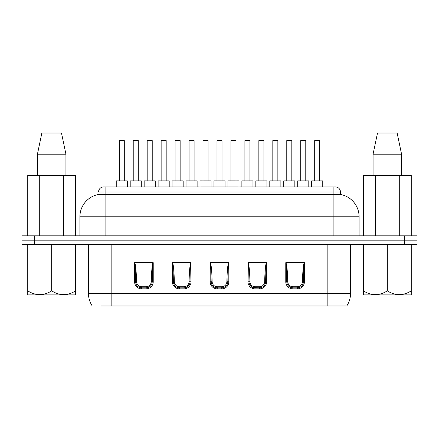 <?xml version="1.0" encoding="UTF-8"?>
<svg xmlns="http://www.w3.org/2000/svg" width="439" height="439" viewBox="0 0 439 439"><rect width="100%" height="100%" fill="white"/><g stroke="black" fill="none" stroke-linecap="round" stroke-linejoin="round"><path stroke-width="0.66" d="M27.745 244.496L27.745 290.859C35.718 295.881 43.702 295.881 51.681 290.859C59.66 295.881 67.639 295.881 75.623 290.859L75.623 294.564L75.294 294.893L28.074 294.893L27.745 294.564L27.745 290.859L27.745 294.564M75.623 290.859L75.623 244.496M51.681 290.859L51.681 244.496M27.745 235.831L27.745 175.353L75.623 175.353L75.623 235.831M39.713 175.353L39.713 235.831M63.65 175.353L63.65 235.831M65.927 154.188L65.927 175.353L65.927 154.188L61.504 133.022L65.927 154.188L37.436 154.188L37.436 175.353M37.436 154.188L41.859 133.022L37.436 154.188M61.504 133.022L41.859 133.022M363.377 294.564L363.377 290.859L363.377 294.564L363.706 294.893L410.926 294.893L411.255 294.564L411.255 290.859L411.255 294.564M363.377 244.496L363.377 290.859C371.361 295.881 379.34 295.881 387.319 290.859C395.298 295.881 403.282 295.881 411.255 290.859L411.255 244.496M387.319 290.859L387.319 244.496M411.255 235.831L411.255 175.353L375.35 175.353L375.35 235.831M375.35 175.353L363.377 175.353L363.377 235.831M399.287 175.353L399.287 235.831M401.564 154.188L397.141 133.022L401.564 154.188L401.564 175.353L401.564 154.188L373.073 154.188L373.073 175.353M377.496 133.022L373.073 154.188L377.496 133.022L397.141 133.022M333.898 186.943L333.898 191.986L98.55 191.986A5.038 5.038 0 0 1 103.593 186.943L335.407 186.943A5.038 5.038 0 0 1 340.45 191.986L340.45 194.461A22.68 22.68 0 0 1 359.097 216.778L359.097 235.831M404.451 244.496L404.451 240.16L21.95 240.16L21.95 244.496L417.05 244.496L417.05 240.16L21.95 240.16L21.95 235.831L417.05 235.831L417.05 240.16L417.05 235.831M105.102 186.943L105.102 216.778L79.903 216.778A22.68 22.68 0 0 1 98.55 194.461L340.45 194.461M79.903 216.778L79.903 235.831M319.735 180.895L319.735 140.579L314.697 140.579L314.697 180.895M291.82 180.895L291.82 140.579L286.777 140.579L286.777 180.895M263.899 180.895L263.899 140.579L258.856 140.579L258.856 180.895M235.979 180.895L235.979 140.579L230.941 140.579L230.941 180.895M208.059 180.895L208.059 140.579L203.021 140.579L203.021 180.895M180.144 180.895L180.144 140.579L175.101 140.579L175.101 180.895M152.223 180.895L152.223 140.579L147.18 140.579L147.18 180.895M124.303 180.895L124.303 140.579L119.265 140.579L119.265 180.895M138.263 180.895L138.263 140.579L133.226 140.579L133.226 180.895M166.183 180.895L166.183 140.579L161.14 140.579L161.14 180.895M194.098 180.895L194.098 140.579L189.061 140.579L189.061 180.895M222.019 180.895L222.019 140.579L216.981 140.579L216.981 180.895M249.939 180.895L249.939 140.579L244.902 140.579L244.902 180.895M277.86 180.895L277.86 140.579L272.817 140.579L272.817 180.895M305.774 180.895L305.774 140.579L300.737 140.579L300.737 180.895M350.531 244.496L350.531 293.444A22.68 22.68 0 0 1 346.75 305.978L100.734 305.978M285.773 281.789L287.71 281.712C288.05 284.768 289.756 286.453 292.824 286.76L297.362 286.76L297.362 287.841L292.824 287.841A6.047 6.047 0 0 1 287.803 285.158A6.047 6.047 0 0 0 292.824 287.836C289.202 287.54 287.172 285.52 286.738 281.789C286.656 274.633 286.431 263.773 285.773 262.676L304.414 262.676C303.887 264.152 303.563 270.523 303.448 281.789C303.053 285.498 301.022 287.512 297.362 287.841L297.362 288.846L292.824 288.846A7.057 7.057 0 0 1 285.773 281.789L285.773 262.676M250.005 285.158A6.047 6.047 0 0 0 255.026 287.836C251.404 287.54 249.374 285.52 248.94 281.789C248.858 274.633 248.633 263.773 247.975 262.676L266.621 262.676C266.089 264.152 265.771 270.523 265.65 281.789C265.255 285.498 263.224 287.512 259.564 287.841L259.564 288.846L255.026 288.846A7.057 7.057 0 0 1 247.975 281.789L247.975 262.676M136.617 285.158A6.047 6.047 0 0 0 141.638 287.836C138.016 287.54 135.986 285.52 135.552 281.789C135.47 274.633 135.239 263.773 134.586 262.676L153.227 262.676C152.701 264.152 152.377 270.523 152.262 281.789C151.867 285.498 149.836 287.512 146.176 287.841L146.176 288.846L141.638 288.846A7.057 7.057 0 0 1 134.586 281.789L134.586 262.676M174.415 285.158A6.047 6.047 0 0 0 179.436 287.836C175.809 287.54 173.784 285.52 173.35 281.789C173.268 274.633 173.037 263.773 172.379 262.676L191.025 262.676C190.499 264.152 190.175 270.523 190.06 281.789C189.659 285.498 187.634 287.512 183.974 287.841L183.974 288.846L179.436 288.846A7.057 7.057 0 0 1 172.379 281.789L172.379 262.676M212.207 285.158L213.958 286.87A6.047 6.047 0 0 1 212.207 285.158A6.047 6.047 0 0 0 217.234 287.836C213.606 287.54 211.582 285.52 211.148 281.789C211.06 274.633 210.835 263.773 210.177 262.676L228.823 262.676C228.296 264.152 227.973 270.523 227.852 281.789C227.457 285.498 225.426 287.512 221.766 287.841L221.766 288.846L217.234 288.846A7.057 7.057 0 0 1 210.177 281.789L210.177 262.676M88.469 244.496L88.469 293.444A22.68 22.68 0 0 0 92.25 305.978M322.758 305.978L327.851 305.978L327.851 293.444L111.149 293.444L111.149 305.978L116.242 305.978M127.326 305.978L130.202 305.978M141.287 305.978L144.157 305.978M155.247 305.978L158.117 305.978M169.207 305.978L172.077 305.978M183.167 305.978L186.037 305.978M197.122 305.978L199.997 305.978M211.082 305.978L213.958 305.978M225.042 305.978L227.918 305.978M239.003 305.978L241.878 305.978M252.963 305.978L255.833 305.978M266.923 305.978L269.793 305.978M280.883 305.978L283.753 305.978M294.843 305.978L297.713 305.978M308.798 305.978L311.674 305.978M338.266 305.978L346.459 305.978M287.71 281.712C287.485 270.951 286.876 264.596 285.877 262.637M297.362 286.76C300.424 286.458 302.131 284.774 302.476 281.712C302.641 274.562 303.091 264.338 304.309 262.637M247.975 281.789L249.912 281.712C249.687 270.951 249.078 264.596 248.084 262.637M249.912 281.712C250.252 284.768 251.959 286.453 255.026 286.76L259.564 286.76C262.626 286.458 264.333 284.774 264.679 281.712C264.843 274.562 265.293 264.338 266.511 262.637M134.586 281.789L136.524 281.712C136.299 270.951 135.689 264.596 134.691 262.637M136.524 281.712C136.864 284.768 138.57 286.453 141.638 286.76L146.176 286.76C149.238 286.458 150.945 284.774 151.29 281.712C151.455 274.562 151.905 264.338 153.123 262.637M172.379 281.789L174.321 281.712C174.096 270.951 173.482 264.596 172.489 262.637M174.321 281.712C174.662 284.768 176.363 286.453 179.436 286.76L183.974 286.76C187.036 286.458 188.743 284.774 189.088 281.712C189.253 274.562 189.703 264.338 190.916 262.637M210.177 281.789L212.114 281.712C211.889 270.951 211.28 264.596 210.286 262.637M212.114 281.712C212.454 284.768 214.161 286.453 217.234 286.76L221.766 286.76C224.834 286.458 226.535 284.774 226.886 281.712C227.051 274.562 227.501 264.338 228.714 262.637M255.026 288.846L255.026 287.841A6.047 6.047 0 0 1 252.963 287.474L259.564 287.841L259.564 286.76M141.638 288.846L141.638 287.841A6.047 6.047 0 0 1 141.287 287.825L146.176 287.841L146.176 286.76M417.05 244.496L417.05 240.16L404.451 240.16L404.451 235.831M141.287 186.943L141.287 180.895L130.202 180.895L130.202 186.943M169.207 186.943L169.207 180.895L158.117 180.895L158.117 186.943M197.122 186.943L197.122 180.895L186.037 180.895L186.037 186.943M308.798 186.943L308.798 180.895L297.713 180.895L297.713 186.943M280.883 186.943L280.883 180.895L269.793 180.895L269.793 186.943M252.963 186.943L252.963 180.895L241.878 180.895L241.878 186.943M225.042 186.943L225.042 180.895L213.958 180.895L213.958 186.943M322.758 186.943L322.758 180.895L311.674 180.895L311.674 186.943M294.843 186.943L294.843 180.895L283.753 180.895L283.753 186.943M266.923 186.943L266.923 180.895L255.833 180.895L255.833 186.943M239.003 186.943L239.003 180.895L227.918 180.895L227.918 186.943M127.326 186.943L127.326 180.895L116.242 180.895L116.242 186.943M155.247 186.943L155.247 180.895L144.157 180.895L144.157 186.943M183.167 186.943L183.167 180.895L172.077 180.895L172.077 186.943M211.082 186.943L211.082 180.895L199.997 180.895L199.997 186.943M359.097 216.778L333.898 216.778L333.898 191.986L340.45 191.986M34.549 244.496L34.549 235.831M105.102 235.831L105.102 216.778L333.898 216.778L333.898 235.831M350.531 293.444L327.851 293.444L327.851 244.496M88.469 293.444L111.149 293.444L111.149 244.496M304.414 262.676L304.414 281.789A7.057 7.057 0 0 1 297.362 288.846M266.621 262.676L266.621 281.789A7.057 7.057 0 0 1 259.564 288.846M153.227 262.676L153.227 281.789A7.057 7.057 0 0 1 146.176 288.846M191.025 262.676L191.025 281.789A7.057 7.057 0 0 1 183.974 288.846M228.823 262.676L228.823 281.789A7.057 7.057 0 0 1 221.766 288.846M304.414 281.789L302.476 281.712M292.824 286.76L292.824 288.846M266.621 281.789L264.679 281.712M153.227 281.789L151.29 281.712M191.025 281.789L189.088 281.712M179.436 288.846L179.436 287.841L183.974 287.841L183.974 286.76M228.823 281.789L226.886 281.712M217.234 288.846L217.234 287.841L221.766 287.841L221.766 286.76M255.026 287.841L255.026 286.76M141.638 287.841L141.638 286.76M179.436 287.841L179.436 286.76M217.234 287.841L217.234 286.76"/></g></svg>
